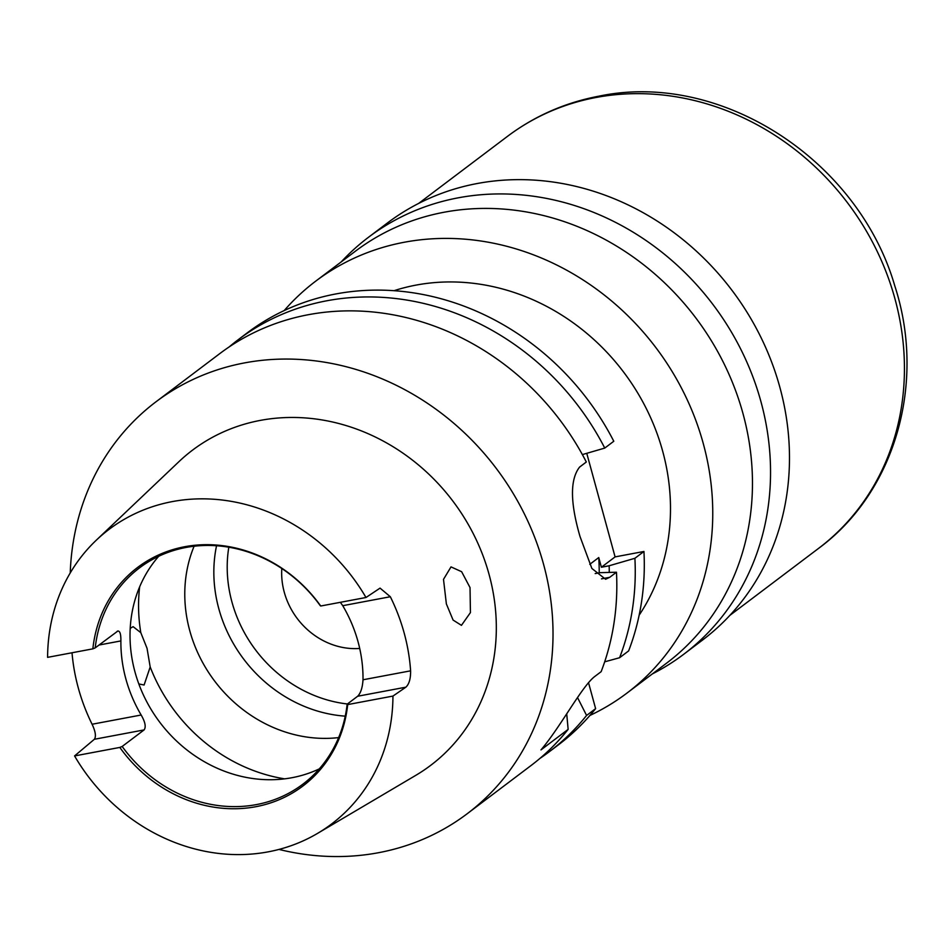 <?xml version="1.0" encoding="UTF-8"?>
<svg xmlns="http://www.w3.org/2000/svg" width="952" height="952" viewBox="0 0 952 952"><rect width="100%" height="100%" fill="white"/><g stroke="black" fill="none" stroke-linecap="round" stroke-linejoin="round"><path stroke-width="1.43" d="M652.322 673.933A261.372 234.311 -127.1 0 0 683.56 654.393L702.493 640.089A261.372 234.311 -127.1 0 0 760.636 336.758A261.372 234.311 -127.1 0 0 477.142 183.534A261.372 234.311 -127.1 0 0 387.476 222.935L368.531 237.238A261.372 234.311 -127.1 0 0 341.185 261.931M683.56 654.393A261.372 234.311 -127.1 0 0 741.691 351.05A261.372 234.311 -127.1 0 0 458.209 197.826A261.372 234.311 -127.1 0 0 368.531 237.238M589.919 715.452A258.147 231.419 -127.1 0 0 626.844 693.175L666.555 663.187A258.147 231.419 -127.1 0 0 723.972 363.593A258.147 231.419 -127.1 0 0 443.977 212.26A258.147 231.419 -127.1 0 0 355.417 251.185L315.707 281.161A258.147 231.419 -127.1 0 0 284.184 310.578M626.844 693.175A258.147 231.419 -127.1 0 0 684.262 393.581A258.147 231.419 -127.1 0 0 404.279 242.248A258.147 231.419 -127.1 0 0 315.707 281.161M639.137 615.194A212.974 190.924 -127.1 0 0 630.867 382.228A212.974 190.924 -127.1 0 0 416 285.112A212.974 190.924 -127.1 0 0 394.08 290.681M595.19 573.58L600.022 572.676L616.468 572.223L609.708 577.317L605.603 579.244L591.882 568.475L580.042 536.607C570.129 502.585 569.974 479.427 579.566 467.111L586.313 462.006A258.147 231.419 52.9 0 0 219.781 353.608L155.985 401.792A258.147 231.419 -127.1 0 0 70.234 572.961M470.026 587.574L470.431 612.588L461.446 625.345L453.092 620.073L446.369 603.925L443.501 579.363L451.01 566.892L461.637 571.712L470.026 587.574M130.222 628.332L133.125 626.666L140.801 632.663L147.036 648.3L150.19 666.971L144.097 685.012L138.825 683.941M158.71 556.265A135.529 121.499 -127.1 0 0 135.005 672.041A135.529 121.499 -127.1 0 0 319.277 768.895M194.101 546.222A135.529 121.499 -127.1 0 0 189.757 630.688A135.529 121.499 -127.1 0 0 338.626 737.598M216.544 545.734A135.529 121.499 -127.1 0 0 218.817 608.745A135.529 121.499 -127.1 0 0 345.243 716.154M281.804 568.499A70.995 63.641 -127.1 0 0 284.267 592.215A70.995 63.641 -127.1 0 0 359.701 648.455M117.989 630.926L95.212 647.884A135.529 121.499 -127.1 0 1 139.516 567.88A135.529 121.499 -127.1 0 1 320.193 605.591L320.729 606.007A137.017 122.832 -127.1 0 0 184.712 546.722A137.017 122.832 -127.1 0 0 92.856 648.847L47.6 657.356A184.605 165.493 -127.1 0 1 96.211 540.272A184.605 165.493 -127.1 0 1 365.985 597.499L380.05 588.122L390.332 596.737A186.866 167.516 52.9 0 1 404.183 633.08A186.866 167.516 52.9 0 1 410.609 670.827C410.717 678.693 409.134 684.143 405.873 687.177L357.654 696.245C360.713 693.175 362.498 687.689 363.01 679.776A135.529 121.499 -127.1 0 0 358.047 641.755A135.529 121.499 -127.1 0 0 342.744 605.686L340.376 602.318M117.12 631.343C119.702 630.153 120.963 633.342 120.892 640.922A135.529 121.499 -127.1 0 0 125.866 678.943A135.529 121.499 -127.1 0 0 141.158 715.011C145.228 722.056 146.203 727.031 144.085 729.922L94.367 739.276L74.565 755.936A184.605 165.493 -127.1 0 0 317.563 833.381L415.655 775.428A197.528 177.084 -127.1 0 0 489.066 574.413A197.528 177.084 -127.1 0 0 178.797 461.791L96.211 540.272M94.367 739.276C96.271 736.515 95.509 731.505 92.082 724.246A188.484 168.968 52.9 0 1 78.278 687.891A188.484 168.968 52.9 0 1 72.019 652.763M357.654 696.245L347.159 704.171L347.694 704.587A137.017 122.832 -127.1 0 1 255.838 806.713A137.017 122.832 -127.1 0 1 119.821 747.427L122.177 746.463A135.529 121.499 -127.1 0 0 302.855 784.186A135.529 121.499 -127.1 0 0 347.159 704.171M144.085 729.922L122.177 746.463M279.007 849.422A258.147 231.419 -127.1 0 0 467.123 813.793A258.147 231.419 -127.1 0 0 543.533 564.179A258.147 231.419 -127.1 0 0 155.985 401.792M616.468 572.223A258.147 231.419 52.9 0 1 601.14 671.672L594.393 676.765C581.375 687.154 560.371 727.185 540.986 749.89L568.142 729.375A258.147 231.419 52.9 0 1 530.918 765.622L467.123 813.793M589.776 564.334L598.748 557.551A224.589 201.336 52.9 0 1 599.213 572.818M598.748 557.551L601.402 567.237L609.149 565.774A235.322 210.963 52.9 0 1 609.256 572.414M609.149 565.774L634.901 558.288A258.147 231.419 52.9 0 1 619.585 657.737L604.675 661.83M619.585 657.737L628.617 650.918A258.147 231.419 -127.1 0 0 643.945 551.47L634.901 558.288M568.142 729.375L566.726 713.917M577.519 697.554L586.587 715.452A258.147 231.419 52.9 0 1 549.363 751.687A258.147 231.419 52.9 0 1 539.939 758.399M229.194 346.897A258.147 231.419 52.9 0 1 238.226 339.685A258.147 231.419 52.9 0 1 604.758 448.083L582.362 454.592M588.503 682.608L595.619 708.633L586.587 715.452M549.363 751.687L558.396 744.869A258.147 231.419 -127.1 0 0 595.619 708.633M604.758 448.083L613.79 441.252A258.147 231.419 -127.1 0 0 247.258 332.855L238.226 339.685M586.753 453.307L615.087 556.896L601.402 567.237M643.945 551.47L615.087 556.896M95.212 647.884L92.856 648.847M365.985 597.499L320.729 606.007M317.563 833.381A184.605 165.493 -127.1 0 0 392.95 696.079L405.873 687.177M74.565 755.936L119.821 747.427M392.95 696.079L347.694 704.587M595.952 97.497A258.147 231.419 -127.1 0 0 507.392 136.422C534.56 116.025 565.048 102.614 598.844 96.188C720.7 70.436 858.418 160.019 894.785 285.862C926.308 382.43 895.451 491.958 818.518 548.423A258.147 231.419 -127.1 0 0 875.947 248.829A258.147 231.419 -127.1 0 0 595.952 97.497M150.19 666.971A164.565 147.536 -127.1 0 0 284.672 778.855M228.813 547.198A129.198 115.823 -127.1 0 0 231.955 602.045A129.198 115.823 -127.1 0 0 347.42 703.98M139.658 586.837A164.565 147.536 -127.1 0 0 140.801 632.663M363.01 679.776L410.609 670.827M390.332 596.737L342.744 605.686M92.082 724.246L141.158 715.011M120.892 640.922L98.984 645.039M609.708 577.317L601.497 578.864M507.392 136.422L418.702 203.383M818.518 548.423L729.839 615.397"/></g></svg>
